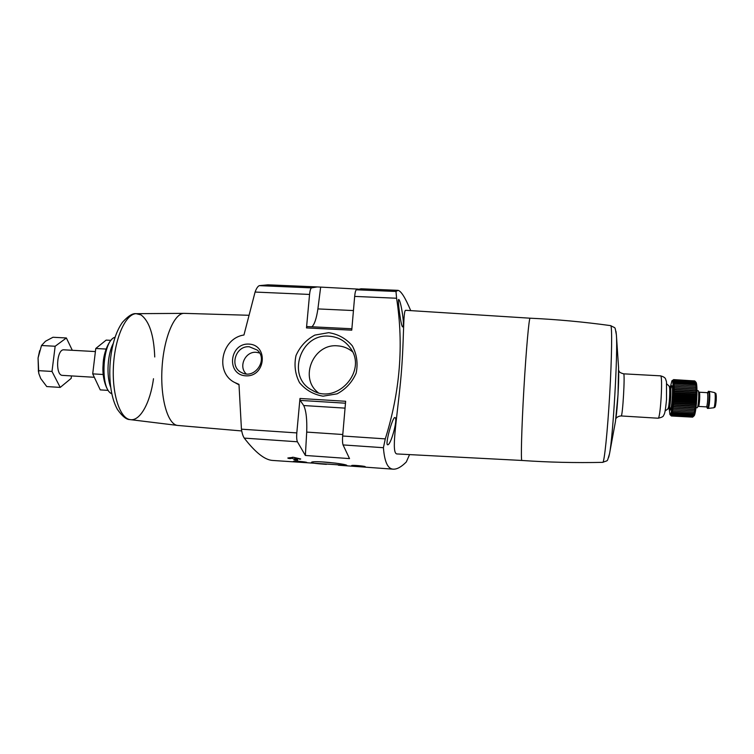 <?xml version="1.0" encoding="UTF-8"?>
<svg xmlns="http://www.w3.org/2000/svg" width="754" height="754" viewBox="0 0 754 754"><rect width="100%" height="100%" fill="white"/><g stroke="black" fill="none" stroke-linecap="round" stroke-linejoin="round"><path stroke-width="1.13" d="M306.935 326.548L351.882 328.763L306.935 326.548L306.482 327.924L309.564 294.437C309.969 290.61 310.639 288.424 311.553 287.868L317.246 286.925L267.972 284.833L259.367 285.643C257.859 286.2 256.435 288.33 255.088 292.052L243.947 335.012C221.544 338.226 214.579 372.212 234.447 382.372L238.99 384.37L241.44 429.177C242.025 433.201 242.967 436.18 244.268 438.112C255.446 452.607 264.937 460.053 272.722 460.449L346.897 465.416C346.124 463.748 312.052 460.204 311.44 462.391C311.76 463.088 316.746 463.738 326.378 464.341M317.246 286.925L358.254 289.112M306.482 327.924L351.76 330.167L354.663 296.407C355.04 292.552 355.615 290.347 356.378 289.781L361.109 288.782L397.895 290.347M409.554 454.605L406.302 461.966C401.354 466.952 397.009 469.356 393.258 469.177C387.782 468.969 384.502 461.816 383.418 447.706L385.285 438.875C400.091 391.731 403.861 344.851 396.585 298.245L395.991 291.468L397.971 290.347C401.015 290.865 405.266 297.623 410.713 310.62M297.773 460.063L294.578 459.827L292.458 458.234L289.809 458.63L287.821 458.017L293.429 457.292L300.714 458.979L295.681 458.46L297.773 460.063M305.813 462.588L306.869 462.466C306.605 461.91 293.56 460.675 293.447 461.307L305.813 462.588M349.526 458.602L343.061 444.926C342.476 443.06 342.344 440.082 342.655 436.001L345.643 401.279L299.979 398.47L296.803 432.909C296.482 436.962 296.68 439.921 297.406 441.778L305.37 455.463L349.526 458.602M363.965 466.801L365.228 466.669C364.945 466.076 351.807 464.907 351.684 465.548L363.965 466.801M395.162 417.631L394.926 417.537C392.514 416.821 384.757 445.162 387.66 444.766C390.77 445.491 397.942 419.271 395.162 417.631M521.881 460.458C520.76 461.033 521.589 428.47 523.87 389.205C526.132 349.941 529.044 317.5 530.1 318.197L405.803 310.309C402.721 309.545 404.464 342.288 400.497 382.108C396.566 421.825 390.798 454.153 397.16 453.955L521.881 460.458C548.488 462.315 575.453 462.947 602.785 462.353C608.638 459.761 606.64 462.843 609.505 453.842L608.714 457.235M399.064 299.79L398.715 299.451C397.301 298.669 401.034 327.359 402.711 326.897C404.879 327.481 401.392 302.854 399.064 299.79M184.551 313.372L184.362 313.362C174.466 312.618 163.722 337.764 162.016 368.31C160.197 398.847 167.972 425.058 177.887 425.463L241.723 430.949M248.952 344.097C229.348 342.882 226.068 374.804 245.795 375.831C265.587 377.123 268.688 344.927 248.952 344.097M328.706 332.665L314.842 335.096C306.237 339.771 299.96 346.595 296.002 355.577C293.975 365.134 295.153 374.173 299.545 382.693C305.672 390.044 313.504 394.54 323.051 396.18L337.076 393.842C345.822 389.139 352.175 382.231 356.152 373.117C358.122 363.428 356.84 354.333 352.316 345.822C346.077 338.555 338.207 334.173 328.706 332.665M299.979 398.47L300.167 400.402L303.711 405.539C306.152 410.638 307.151 419.488 306.708 432.089L305.37 455.463M320.61 287.51L317.905 308.914C316.435 318.716 314.409 324.682 311.836 326.793M336.058 463.173L320.752 461.797M352.476 351.722C348.141 348.141 343.136 346.18 337.481 345.841C313.278 343.4 298.895 378.122 318.226 392.683M329.046 336.18C300.083 333.277 286.105 377.217 312.09 390.176C336.407 405.473 367.735 371.354 350.535 348.31C345.304 340.893 338.141 336.849 329.046 336.18M259.583 352.976L256.237 352.307C245.342 351.185 238.179 366.614 246.228 373.899M249.357 346.774C235.38 345.332 228.971 367.198 241.817 372.683C254.729 379.762 268.556 359.413 257.218 350.054L249.357 346.774M295.738 457.829L295.681 458.46M292.561 457.197L292.458 458.234M107.982 390.374L100.263 389.893L92.714 373.871L95.767 348.489L106.182 340.101L110.734 340.346M103.223 374.502L92.714 373.871M106.06 349.055L95.767 348.489M95.042 351.553L63.967 349.828C56.607 348.734 55.051 375.615 62.497 375.379L93.769 377.254M71.47 375.916L71.168 378.376L60.226 387.405L51.998 371.449L55.155 346.256L66.371 337.971L72.299 350.29M66.371 337.971L52.978 337.264L45.485 341.242L41.508 345.511L38.068 357.952L38.784 373.428L40.744 378.565L46.757 386.566L60.226 387.405M55.155 346.256L41.508 345.511M51.998 371.449L38.303 370.638M39.66 350.657L38.068 357.952L38.473 371.911M672.389 380.412L673.727 379.799L672.756 380.845L673.897 380.204L672.907 381.326L674.048 380.798L673.039 381.976L674.189 381.581L673.162 382.815L674.302 382.551L673.265 383.814L674.396 383.692L673.341 384.974L674.472 384.992L673.397 386.274L674.528 386.434L673.435 387.707L674.557 388.008L673.454 389.252L674.557 389.686L673.435 390.892L674.538 391.467L673.407 392.608L674.491 393.315L673.35 394.389L674.415 395.219L673.275 396.208L674.321 397.151L673.181 398.037L674.208 399.083L673.058 399.874L674.076 401.005L672.926 401.675L673.925 402.89L672.766 403.437L673.756 404.719L672.596 405.134L673.567 406.472L672.417 406.745L673.369 408.112L672.219 408.253L673.152 409.648L672.021 409.639L672.936 411.043L671.814 410.892L672.709 412.287L671.597 412.004L672.257 414.276L671.173 413.72L672.031 414.992L670.956 414.314L671.814 415.529L670.56 414.945L671.39 415.991L670.004 414.625M670.372 387.019L671.889 380.836C674.576 377.386 672.219 418.3 669.938 414.559L669.147 408.244M695.838 382.118L695.914 382.203C698.166 383.993 696.413 414.446 693.963 415.963L693.878 416.038M695.565 381.826L694.754 380.959L673.727 379.799M694.736 380.949L673.539 379.601M693.143 416.679L694.745 413.39L693.906 413.56L694.99 412.287L694.161 412.315L695.226 411.024L694.406 410.911L695.461 409.639L694.632 409.375L695.876 406.51L695.056 405.972L696.055 404.804L695.245 404.144L696.225 403.041L695.405 402.25L696.366 401.222L695.546 400.317L696.489 399.384L695.659 398.376L696.583 397.547L695.754 396.434L696.658 395.718L695.81 394.531L696.705 393.937L695.848 392.674L696.724 392.212L695.857 390.892L696.715 390.563L695.829 389.196L696.677 389.007L695.782 387.622L696.621 387.565L695.706 386.171L696.536 386.265L695.603 384.87L696.423 385.096L695.48 383.72L696.291 384.097L695.329 382.749L696.14 383.258L694.971 381.354L695.772 382.118L694.754 380.959M671.39 415.991L692.54 417.132M696.969 390.647L698.072 390.713C699.476 390.346 698.44 408.291 697.082 407.763L695.989 407.697M707.742 392.514L708.421 391.298C709.938 390.94 708.901 408.904 707.441 408.376L708.034 408.414C709.514 408.668 710.522 391.241 709.052 391.335L708.421 391.298M694.971 381.354L673.897 380.204M695.16 381.958L674.048 380.798M695.329 382.749L674.189 381.581M695.48 383.72L674.302 382.551M695.603 384.87L674.396 383.692M695.706 386.171L674.472 384.992M696.621 387.565L673.397 386.274M695.782 387.622L674.528 386.434M696.677 389.007L673.435 387.707M695.829 389.196L674.557 388.008M696.715 390.563L673.454 389.252M695.857 390.892L674.557 389.686M696.724 392.212L673.435 390.892M695.848 392.674L674.538 391.467M696.705 393.937L673.407 392.608M695.81 394.531L674.491 393.315M696.658 395.718L673.35 394.389M695.754 396.434L674.415 395.219M696.583 397.547L673.275 396.208M695.659 398.376L674.321 397.151M696.489 399.384L673.181 398.037M695.546 400.317L674.208 399.083M696.366 401.222L673.058 399.874M695.405 402.25L674.076 401.005M696.225 403.041L672.926 401.675M695.245 404.144L673.925 402.89M696.055 404.804L672.766 403.437M695.056 405.972L673.756 404.719M695.876 406.51L672.596 405.134M694.858 407.726L673.567 406.472M695.669 408.121L672.417 406.745M694.632 409.375L673.369 408.112M695.461 409.639L672.219 408.253M694.406 410.911L673.152 409.648M695.226 411.024L672.021 409.639M694.161 412.315L672.936 411.043M693.906 413.56L672.709 412.287M693.642 414.643L672.483 413.371M693.388 415.548L672.257 414.276M693.124 416.274L672.031 414.992M692.869 416.802L671.814 415.529M692.615 417.132L671.597 415.859M259.367 285.643L311.553 287.868M356.378 289.781L395.991 291.468M343.061 444.926L383.418 447.706M244.268 438.112L297.406 441.778M354.663 296.407L396.585 298.245M342.655 436.001L385.285 438.875M241.44 429.177L296.803 432.909M255.088 292.052L309.564 294.437M115.079 337.311C102.431 340.016 99.575 389.545 111.828 393.701M113.27 343.485C107.483 354.097 106.21 376.142 110.744 387.349M136.003 313.673C132.61 313.183 128.114 316.039 122.525 322.241C117.831 328.763 114.363 337.566 112.101 348.659C109.933 359.705 109.292 370.855 110.169 382.08C111.14 393.362 113.571 402.504 117.483 409.526C122.327 416.331 126.455 419.676 129.886 419.582M154.74 356.981C153.901 335.096 149.301 321.063 140.951 314.88L136.078 313.673C125.73 314.003 115.032 337.443 113.477 365.502C111.799 393.55 119.716 418.074 129.961 419.592L129.961 419.592C139.999 421.693 150.282 402.825 153.486 378.725M530.1 318.197C556.735 319.413 583.596 321.892 610.683 325.634C612.229 325.304 611.88 356.614 609.703 394.163C607.545 431.712 604.284 462.852 602.785 462.353M615.98 331.392L616.376 334.851C617.96 351.892 613.03 437.103 609.505 453.842L615.481 421.354L618.026 394.512L618.572 367.66L616.376 334.851C614.567 325.577 616.197 328.876 610.683 325.634M618.619 371.222C619.109 379.743 617.394 409.573 615.914 417.97M618.61 370.308C619.571 371.166 617.988 372.212 623.586 373.833C625.226 372.721 622.653 417.254 621.155 415.954L658.072 418.216C660.495 419.573 663.077 374.766 660.513 375.841C663.52 376.651 665.216 377.745 665.622 379.111L666.489 381.835L666.508 399.714C665.056 414.521 664.387 413.795 663.52 415.548C663.426 416.576 661.607 417.462 658.072 418.216M306.708 432.089L342.778 434.511M303.711 405.539L345.049 408.131M300.167 400.402L345.473 403.202M317.905 308.914L353.447 310.554M295.7 458.479L295.559 460.006M299.969 458.771L299.913 459.356M288.358 457.895L288.311 458.423M289.904 457.64L289.809 458.63M294.776 457.612L294.578 459.827M669.203 386.576L669.241 386.613C670.457 387.528 669.288 407.744 667.978 408.508L667.931 408.555M666.734 383.88L670.127 387.009C671.541 386.529 670.249 408.866 668.902 408.225L665.169 410.939M670.127 387.009L670.259 387.009C671.663 386.529 670.372 408.875 669.024 408.234L668.968 408.216M671.607 385.812C674.161 383.513 670.683 421.948 669.759 406.359M695.857 392.155L695.895 392.74M695.075 405.954L694.981 406.453M694.104 392.58L694.198 392.061M696.96 394.21L696.385 404.163M698.553 391.967L699.165 392.203C700.353 391.901 699.486 406.84 698.345 406.415L706.328 406.877C707.544 407.32 708.411 392.353 707.158 392.655L707.931 392.382L707.572 393.588M707.563 393.531L708.232 391.665C710.475 390.072 707.959 415.963 706.837 406.057M709.052 391.335L714.585 392.598C715.942 392.532 715.046 408.018 713.708 407.791L708.063 408.414M715.565 394.125C717.214 392.787 715.631 411.118 714.585 405.558M338.376 465.209L393.258 469.177M184.362 313.362L248.245 315.257M115.089 337.283C110.48 337.773 103.411 350.648 103.081 364.936C101.79 379.196 107.332 392.721 111.828 393.729M136.078 313.673L184.457 313.362M129.961 419.592L177.982 425.473M238.98 384.804L235.587 382.985M615.801 418.885C615.764 418.659 617.111 416.199 621.155 415.954M623.586 373.833L660.513 375.841M313.758 391.034L312.09 390.176M242.373 372.928L241.817 372.683M695.914 382.203L695.009 381.213M693.963 415.963L692.832 416.943M668.902 408.225L670.033 408.762L669.769 406.302M670.259 387.009L671.314 386.604L670.768 389.017M697.714 406.566L698.345 406.415M699.165 392.203L707.158 392.655M706.856 406.001L707.073 407.235L706.328 406.877M714.585 392.598C715.895 394.483 716.111 390.383 716.253 400.242C715.31 408.564 715.037 407.028 713.708 407.791"/></g></svg>
